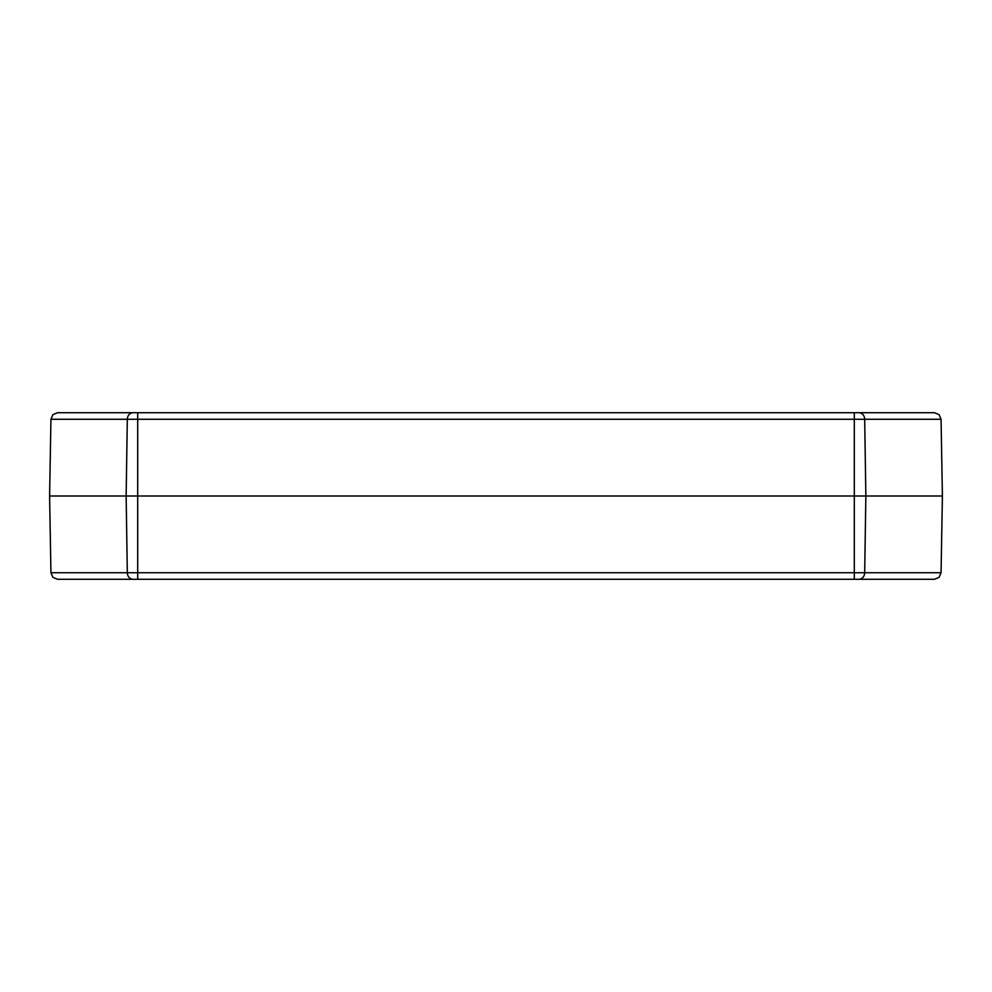 <?xml version="1.0" encoding="UTF-8"?>
<svg xmlns="http://www.w3.org/2000/svg" width="992" height="992" viewBox="0 0 992 992"><rect width="100%" height="100%" fill="white"/><g stroke="black" fill="none" stroke-linecap="round" stroke-linejoin="round"><path stroke-width="1.49" d="M939.064 577.369L941.061 572.731L137.69 572.731L137.69 579.278L934.402 579.278L939.064 577.369M941.061 419.269L942.4 496L137.69 496L137.69 572.731L127.311 572.731A6.659 5.766 90 0 0 129.034 577.369A6.659 5.766 90 0 0 133.077 579.278L57.598 579.278L52.936 577.369L50.939 572.731L49.6 496L50.939 419.269L941.061 419.269L939.064 414.631L934.402 412.722L57.598 412.722L52.936 414.631L50.939 419.269M137.69 412.722L137.69 496L49.6 496M133.077 579.278L137.69 579.278M942.4 496L941.061 572.731M858.923 579.278A6.659 5.766 -90 0 0 862.966 577.369A6.659 5.766 -90 0 0 864.689 572.731L865.855 496L864.689 419.269A6.659 5.766 90 0 0 862.966 414.631A6.659 5.766 90 0 0 858.923 412.722M854.31 579.278L854.31 412.722M133.077 412.722A6.659 5.766 90 0 0 129.034 414.631A6.659 5.766 90 0 0 127.311 419.269L126.145 496L127.311 572.731L50.939 572.731"/></g></svg>
